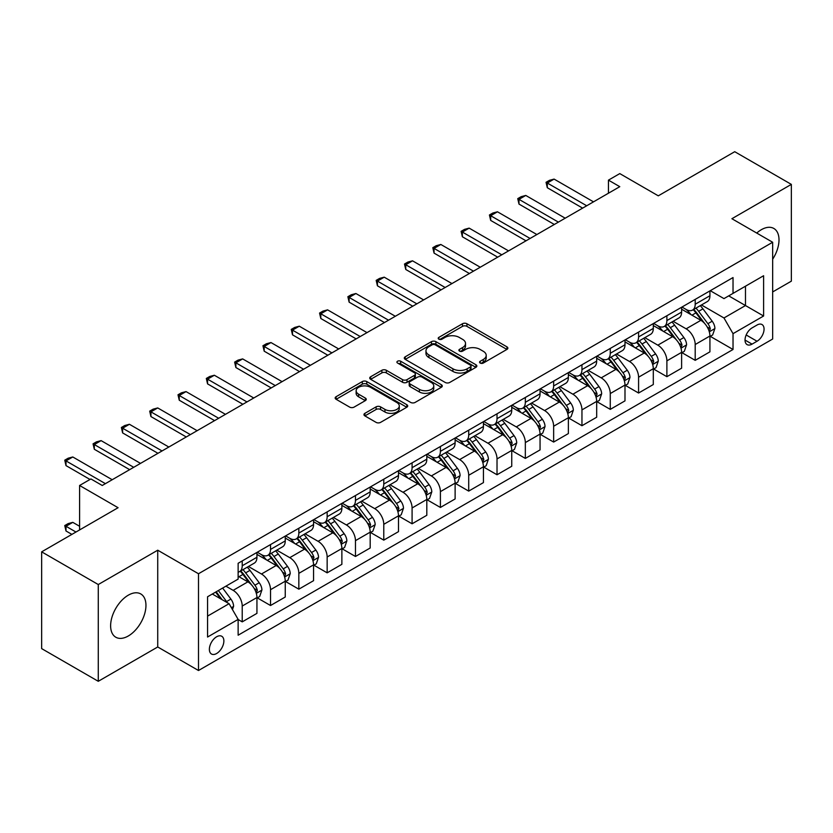 <?xml version="1.0" encoding="UTF-8"?>
<svg xmlns="http://www.w3.org/2000/svg" width="833" height="833" viewBox="0 0 833 833"><rect width="100%" height="100%" fill="white"/><g stroke="black" fill="none" stroke-linecap="round" stroke-linejoin="round"><path stroke-width="1.25" d="M480.214 363.053A2.197 1.27 0 0 0 483.317 363.053L506.943 349.412A3.145 1.812 0 0 0 507.859 348.132A3.145 1.812 0 0 0 506.943 346.851L466.928 323.745A3.145 1.812 0 0 0 462.482 323.745L438.856 337.386A2.197 1.27 0 0 0 438.21 338.281A2.197 1.27 0 0 0 438.856 339.177A2.197 1.27 0 0 0 441.969 339.177L445.03 337.417A10.058 5.81 0 0 1 459.254 337.417L462.586 339.343A10.058 5.81 0 0 1 465.532 343.446A10.058 5.81 0 0 1 462.586 347.559L459.535 349.319A2.197 1.27 0 0 0 458.889 350.214A2.197 1.27 0 0 0 459.535 351.12A2.197 1.27 0 0 0 462.648 351.12L465.699 349.35A10.058 5.81 0 0 1 479.933 349.35L483.265 351.276A10.058 5.81 0 0 1 486.212 355.389A10.058 5.81 0 0 1 483.265 359.492L480.214 361.262A2.197 1.27 0 0 0 479.569 362.157A2.197 1.27 0 0 0 480.214 363.053L480.214 361.262M128.282 635.995A24.98 14.421 120 0 0 144.609 613.973A24.98 14.421 120 0 0 140.777 593.95A24.98 14.421 120 0 0 128.282 595.189A24.98 14.421 120 0 0 111.966 617.211A24.98 14.421 120 0 0 115.797 637.224A24.98 14.421 120 0 0 128.282 635.995M772.66 259.219A24.98 14.421 120 0 0 773.836 228.461A24.98 14.421 120 0 0 761.341 229.7A24.98 14.421 120 0 0 756.739 233.063M216.622 653.509A10.246 5.914 120 0 0 223.317 644.482A10.246 5.914 120 0 0 221.745 636.266A10.246 5.914 120 0 0 216.622 636.776A10.246 5.914 120 0 0 209.926 645.804A10.246 5.914 120 0 0 211.488 654.02A10.246 5.914 120 0 0 216.622 653.509M364.885 413.335A3.145 1.812 0 0 0 363.959 414.626A3.145 1.812 0 0 0 364.885 415.906L376.11 422.383A3.145 1.812 0 0 0 380.556 422.383L406.785 407.243A3.145 1.812 0 0 0 407.712 405.952A3.145 1.812 0 0 0 406.785 404.671L366.77 381.566A3.145 1.812 0 0 0 362.324 381.566L336.095 396.716A3.145 1.812 0 0 0 335.168 397.997A3.145 1.812 0 0 0 336.095 399.278L349.652 407.108A3.145 1.812 0 0 0 354.098 407.108L365.323 400.631A3.145 1.812 0 0 0 366.249 399.351A3.145 1.812 0 0 0 365.323 398.059L358.596 394.176A8.413 4.852 0 0 1 356.139 390.75A8.413 4.852 0 0 1 361.324 386.262A8.413 4.852 0 0 1 370.498 387.314L396.841 402.526A8.413 4.852 0 0 1 399.299 405.952A8.413 4.852 0 0 1 394.113 410.44A8.413 4.852 0 0 1 384.94 409.388L380.556 406.858A3.145 1.812 0 0 0 376.11 406.858L364.885 413.335L364.885 415.906L376.11 409.472L376.11 406.858M772.66 291.946L791.35 281.158L791.35 184.385L734.727 151.7L658.289 195.828L619.783 173.597L608.454 180.136L619.783 186.675L102.24 485.483L90.912 478.944L79.593 485.483L79.593 529.934M98.273 584.537L98.273 681.3L157.729 646.981L157.729 550.207L98.273 584.537L41.65 551.842L118.088 507.714L79.593 485.483M157.729 550.207L198.493 573.75L772.66 242.257L772.66 339.021L198.493 670.513L198.493 573.75M791.35 184.385L731.895 218.715L772.66 242.257M445.249 382.472A3.145 1.812 0 0 0 449.695 382.472L475.924 367.322A3.145 1.812 0 0 0 476.851 366.041A3.145 1.812 0 0 0 475.924 364.75L435.909 341.655A3.145 1.812 0 0 0 431.463 341.655L405.234 356.795A3.145 1.812 0 0 0 404.307 358.075A3.145 1.812 0 0 0 405.234 359.367L445.249 382.472M398.445 363.532A2.197 1.27 0 0 1 400.673 363.844L441.313 387.303L415.126 402.422A3.145 1.812 0 0 1 410.679 402.422L370.664 379.327L381.889 372.892L381.889 370.279L370.664 376.755A3.145 1.812 0 0 0 369.737 378.036A3.145 1.812 0 0 0 370.664 379.327L370.664 376.755M381.889 372.892A3.145 1.812 0 0 1 386.335 372.892L386.335 370.279A3.145 1.812 0 0 0 381.889 370.279M386.335 370.279L402.568 379.64A3.145 1.812 0 0 0 407.014 379.64L414.459 375.339A3.145 1.812 0 0 0 415.375 374.059A3.145 1.812 0 0 0 414.459 372.778L397.56 363.021A2.197 1.27 0 0 1 396.914 362.126A2.197 1.27 0 0 1 398.278 360.949A2.197 1.27 0 0 1 400.673 361.22L441.355 384.711A3.145 1.812 0 0 1 442.281 386.002A3.145 1.812 0 0 1 441.355 387.283L441.355 384.711M98.273 681.3L41.65 648.615L41.65 551.842M757.041 325.026L752.053 327.91A9.934 5.737 120 0 0 745.566 336.657A9.934 5.737 120 0 0 747.086 344.612A9.934 5.737 120 0 0 752.053 344.123L757.041 341.249A9.934 5.737 120 0 0 763.528 332.492A9.934 5.737 120 0 0 761.997 324.537A9.934 5.737 120 0 0 757.041 325.026M710.268 290.707L723.971 298.61L733.03 293.383L733.03 277.556L238.134 563.285L238.134 579.112L207.563 596.761L207.563 637.037L238.134 619.388L238.134 635.204L733.03 349.485L733.03 333.658L723.971 317.967L701.448 304.961M733.03 293.383L763.601 275.733L763.601 316.009L733.03 333.658M157.729 646.981L198.493 670.513M608.454 180.136L608.454 193.214M728.719 295.871L745.483 305.544L745.483 286.188L763.601 275.733M723.971 317.967L745.483 305.544L763.601 316.009M207.563 616.118L229.075 603.696L212.311 594.012M238.134 619.513L242.216 621.866L242.216 606.049A12.807 7.393 -120 0 0 233.157 590.358L225.899 586.172M242.216 621.866L256.939 613.369L256.939 597.542A12.807 7.393 -120 0 0 247.87 581.851L238.134 576.228M257.272 597.875L270.527 605.518L270.527 589.702A12.807 7.393 -120 0 0 261.468 574.01L248.453 566.502M270.527 605.518L285.25 597.022L285.25 581.205A12.807 7.393 -120 0 0 276.181 565.503L256.939 554.393M285.584 581.528L298.839 589.181L298.839 573.354A12.807 7.393 -120 0 0 289.78 557.662L276.764 550.155M298.839 589.181L313.562 580.674L313.562 564.857A12.807 7.393 -120 0 0 304.503 549.166L285.25 538.045M313.895 565.18L327.15 572.833L327.15 557.006A12.807 7.393 -120 0 0 318.091 541.315L305.076 533.807M327.15 572.833L341.874 564.326L341.874 548.51A12.807 7.393 -120 0 0 332.815 532.818L313.562 521.697M342.207 548.832L355.462 556.486L355.462 540.659A12.807 7.393 -120 0 0 346.403 524.967L333.387 517.46M355.462 556.486L370.185 547.989L370.185 532.162A12.807 7.393 -120 0 0 361.126 516.47L341.874 505.36M370.518 532.485L383.774 540.138L383.774 524.321A12.807 7.393 -120 0 0 374.715 508.63L361.699 501.112M383.774 540.138L398.497 531.641L398.497 515.814A12.807 7.393 -120 0 0 389.438 500.123L370.185 489.013M398.83 516.148L412.085 523.79L412.085 507.974A12.807 7.393 -120 0 0 403.026 492.282L390.011 484.764M412.085 523.79L426.808 515.294L426.808 499.467A12.807 7.393 -120 0 0 417.75 483.775L398.497 472.665M427.142 499.8L440.397 507.453L440.397 491.626A12.807 7.393 -120 0 0 431.338 475.935L418.322 468.427M440.397 507.453L455.12 498.946L455.12 483.13A12.807 7.393 -120 0 0 446.061 467.438L426.808 456.317M455.453 483.452L468.708 491.106L468.708 475.279A12.807 7.393 -120 0 0 459.649 459.587L446.644 452.08M468.708 491.106L483.432 482.599L483.432 466.782A12.807 7.393 -120 0 0 474.373 451.09L455.12 439.97M483.765 467.105L497.02 474.758L497.02 458.931A12.807 7.393 -120 0 0 487.961 443.239L474.956 435.732M497.02 474.758L511.743 466.261L511.743 450.434A12.807 7.393 -120 0 0 502.684 434.743L483.432 423.622M512.076 450.757L525.331 458.41L525.331 442.583A12.807 7.393 -120 0 0 516.273 426.892L503.267 419.384M525.331 458.41L540.055 449.914L540.055 434.087A12.807 7.393 -120 0 0 530.996 418.395L511.743 407.285M540.388 434.42L553.643 442.063L553.643 426.246A12.807 7.393 -120 0 0 544.584 410.554L531.579 403.037M553.643 442.063L568.366 433.566L568.366 417.739A12.807 7.393 -120 0 0 559.307 402.047L540.055 390.937M568.71 418.072L581.955 425.715L581.955 409.898A12.807 7.393 -120 0 0 572.896 394.207L559.891 386.699M581.955 425.715L596.678 417.218L596.678 401.402A12.807 7.393 -120 0 0 587.619 385.7L568.366 374.59M597.022 401.725L610.266 409.378L610.266 393.551A12.807 7.393 -120 0 0 601.207 377.859L588.202 370.352M610.266 409.378L624.989 400.871L624.989 385.054A12.807 7.393 -120 0 0 615.931 369.363L596.678 358.242M625.333 385.377L638.578 393.03L638.578 377.203A12.807 7.393 -120 0 0 629.519 361.512L616.514 354.004M638.578 393.03L653.301 384.523L653.301 368.707A12.807 7.393 -120 0 0 644.242 353.015L624.989 341.894M653.645 369.029L666.889 376.683L666.889 360.856A12.807 7.393 -120 0 0 657.831 345.164L644.825 337.657M666.889 376.683L681.613 368.186L681.613 352.359A12.807 7.393 -120 0 0 672.554 336.667L653.301 325.557M681.956 352.682L695.201 360.335L695.201 344.518A12.807 7.393 -120 0 0 686.142 328.827L673.137 321.309M695.201 360.335L709.924 351.838L709.924 336.011A12.807 7.393 -120 0 0 700.865 320.32L681.613 309.21M681.956 307.044L686.142 309.47A12.807 7.393 -120 0 0 692.546 310.105A12.807 7.393 -120 0 0 695.201 304.232L695.201 299.401M653.645 323.391L657.831 325.818A12.807 7.393 -120 0 0 664.234 326.453A12.807 7.393 -120 0 0 666.889 320.58L666.889 315.749M625.333 339.739L629.519 342.155A12.807 7.393 -120 0 0 635.923 342.79A12.807 7.393 -120 0 0 638.578 336.928L638.578 332.086M597.022 356.087L601.207 358.502A12.807 7.393 -120 0 0 607.611 359.138A12.807 7.393 -120 0 0 610.266 353.275L610.266 348.433M568.7 372.434L572.896 374.85A12.807 7.393 -120 0 0 579.299 375.485A12.807 7.393 -120 0 0 581.955 369.623L581.955 364.781M540.388 388.782L544.584 391.198A12.807 7.393 -120 0 0 550.988 391.833A12.807 7.393 -120 0 0 553.643 385.971L553.643 381.129M512.076 405.119L516.273 407.545A12.807 7.393 -120 0 0 522.676 408.18A12.807 7.393 -120 0 0 525.331 402.308L525.331 397.476M483.765 421.467L487.961 423.893A12.807 7.393 -120 0 0 494.365 424.518A12.807 7.393 -120 0 0 497.02 418.655L497.02 413.814M455.453 437.814L459.649 440.23A12.807 7.393 -120 0 0 466.053 440.865A12.807 7.393 -120 0 0 468.708 435.003L468.708 430.161M427.142 454.162L431.338 456.578A12.807 7.393 -120 0 0 437.741 457.213A12.807 7.393 -120 0 0 440.397 451.351L440.397 446.509M398.83 470.51L403.026 472.925A12.807 7.393 -120 0 0 409.43 473.56A12.807 7.393 -120 0 0 412.085 467.698L412.085 462.856M370.518 486.847L374.715 489.273A12.807 7.393 -120 0 0 381.118 489.908A12.807 7.393 -120 0 0 383.774 484.035L383.774 479.204M342.207 503.194L346.403 505.621A12.807 7.393 -120 0 0 352.807 506.256A12.807 7.393 -120 0 0 355.462 500.383L355.462 495.552M313.895 519.542L318.091 521.958A12.807 7.393 -120 0 0 324.495 522.593A12.807 7.393 -120 0 0 327.15 516.731L327.15 511.889M285.584 535.89L289.78 538.305A12.807 7.393 -120 0 0 296.184 538.941A12.807 7.393 -120 0 0 298.839 533.078L298.839 528.237M257.272 552.237L261.468 554.653A12.807 7.393 -120 0 0 267.872 555.288A12.807 7.393 -120 0 0 270.527 549.426L270.527 544.584M710.268 336.345L733.03 349.485M692.546 310.105L707.269 301.598A12.807 7.393 -120 0 0 709.924 295.736L709.924 290.894M664.234 326.453L678.957 317.946A12.807 7.393 -120 0 0 681.613 312.083L681.613 307.242M635.923 342.79L650.646 334.293A12.807 7.393 -120 0 0 653.301 328.431L653.301 323.589M607.611 359.138L622.334 350.641A12.807 7.393 -120 0 0 624.989 344.779L624.989 339.937M579.299 375.485L594.023 366.989A12.807 7.393 -120 0 0 596.678 361.116L596.678 356.285M550.988 391.833L565.711 383.336A12.807 7.393 -120 0 0 568.366 377.464L568.366 372.632M522.676 408.18L537.4 399.673A12.807 7.393 -120 0 0 540.055 393.811L540.055 388.969M494.365 424.518L509.088 416.021A12.807 7.393 -120 0 0 511.743 410.159L511.743 405.317M466.053 440.865L480.776 432.369A12.807 7.393 -120 0 0 483.432 426.506L483.432 421.665M437.741 457.213L452.465 448.716A12.807 7.393 -120 0 0 455.12 442.854L455.12 438.012M409.43 473.56L424.153 465.064A12.807 7.393 -120 0 0 426.808 459.191L426.808 454.36M381.118 489.908L395.842 481.401A12.807 7.393 -120 0 0 398.497 475.539L398.497 470.697M352.807 506.256L367.53 497.749A12.807 7.393 -120 0 0 370.185 491.886L370.185 487.045M324.495 522.593L339.218 514.096A12.807 7.393 -120 0 0 341.874 508.234L341.874 503.392M296.184 538.941L310.907 530.444A12.807 7.393 -120 0 0 313.562 524.582L313.562 519.74M267.872 555.288L282.595 546.792A12.807 7.393 -120 0 0 285.25 540.919L285.25 536.088M238.134 572.156A12.807 7.393 -120 0 0 239.56 571.636L254.284 563.139A12.807 7.393 -120 0 0 256.939 557.267L256.939 552.435M239.56 571.636A12.807 7.393 -120 0 0 242.216 565.774L242.216 560.932M229.075 603.696L238.134 619.388M481.089 363.365L483.265 362.105A10.058 5.81 0 0 0 486.212 358.003L486.212 355.389M465.532 343.446L465.532 346.059A10.058 5.81 0 0 1 462.586 350.172L460.41 351.432M506.901 349.444L466.928 326.359A3.145 1.812 0 0 0 462.482 326.359L439.741 339.489M475.882 367.343L435.909 344.268A3.145 1.812 0 0 0 431.463 344.268L405.275 359.387L405.234 356.795M470.374 366.936A2.197 1.27 0 0 0 471.02 366.041A2.197 1.27 0 0 0 470.374 365.135L435.243 344.862A2.197 1.27 0 0 0 432.129 344.862L428.912 346.726A10.058 5.81 0 0 0 425.965 350.828A10.058 5.81 0 0 0 428.912 354.931L452.923 368.8A10.058 5.81 0 0 0 467.146 368.8L470.374 366.936L470.374 369.55A2.197 1.27 0 0 0 471.02 368.655L471.02 366.041M425.965 350.828L425.965 353.442A10.058 5.81 0 0 0 428.912 357.555L428.912 354.931M470.374 369.55L467.146 371.414A10.058 5.81 0 0 1 452.923 371.414L428.912 357.555M386.335 372.892L402.568 382.264A3.145 1.812 0 0 0 407.014 382.264L414.459 377.963A3.145 1.812 0 0 0 415.375 376.672L415.375 374.059M419.405 389.365A8.413 4.852 0 0 0 428.568 390.417A8.413 4.852 0 0 0 433.764 385.929A8.413 4.852 0 0 0 431.296 382.503L422.019 377.141A3.145 1.812 0 0 0 417.572 377.141L410.128 381.441A3.145 1.812 0 0 0 409.201 382.722A3.145 1.812 0 0 0 410.128 384.013L419.405 389.365L419.405 391.979A8.413 4.852 0 0 0 428.568 393.03A8.413 4.852 0 0 0 433.764 388.553L433.764 385.929M409.201 382.722L409.201 385.335A3.145 1.812 0 0 0 410.128 386.627L410.128 384.013M419.405 391.979L410.128 386.627M399.299 405.952L399.299 408.576A8.413 4.852 0 0 1 394.113 413.053A8.413 4.852 0 0 1 384.94 412.002L380.556 409.472A3.145 1.812 0 0 0 376.11 409.472M356.139 390.75L356.139 393.363A8.413 4.852 0 0 0 358.596 396.8L358.596 394.176M365.281 400.652L358.596 396.8M406.743 407.264L366.77 384.18A3.145 1.812 0 0 0 362.324 384.18L336.136 399.309M709.924 336.532L712.642 334.97L714.912 328.431A8.486 4.904 -120 0 0 712.194 321.205L702.948 308.845A24.501 14.151 -120 0 0 700.272 305.649M691.067 314.666A24.501 14.151 -120 0 0 686.048 309.418M709.154 331.336L710.32 328.796A8.486 4.904 -120 0 0 707.894 323.683L698.637 311.334A24.501 14.151 -120 0 0 695.971 308.127M693.691 309.449A20.336 11.745 60 0 1 697.023 313.239L704.853 323.693M693.243 309.699A24.501 14.151 60 0 1 695.919 312.896L702.073 321.111M586.713 205.772L547.302 183.021L547.302 187.727L546.052 182.302L549.457 180.334L554.101 179.095L593.502 201.846M582.631 208.125L547.302 187.727M554.101 179.095L547.302 183.021L546.052 182.302M681.613 352.88L684.33 351.318L686.59 344.779A8.486 4.904 -120 0 0 683.883 337.542L674.636 325.193A24.501 14.151 -120 0 0 671.96 321.986M662.756 331.013A24.501 14.151 -120 0 0 657.737 325.755M680.842 347.684L682.008 345.133A8.486 4.904 -120 0 0 679.582 340.031L670.326 327.681A24.501 14.151 -120 0 0 667.65 324.474M665.369 325.797A20.336 11.745 60 0 1 668.712 329.587L676.542 340.041M664.932 326.047A24.501 14.151 60 0 1 667.608 329.243L673.762 337.459M653.301 369.227L656.019 367.655L658.278 361.116A8.486 4.904 -120 0 0 655.571 353.89L646.325 341.54A24.501 14.151 -120 0 0 643.649 338.333M634.444 347.351A24.501 14.151 -120 0 0 629.425 342.103M652.531 364.031L653.697 361.48A8.486 4.904 -120 0 0 651.271 356.378L642.014 344.019A24.501 14.151 -120 0 0 639.338 340.822M637.058 342.134A20.336 11.745 60 0 1 640.4 345.934L648.23 356.389M636.62 342.394A24.501 14.151 60 0 1 639.296 345.591L645.45 353.806M624.989 385.575L627.707 384.003L629.967 377.464A8.486 4.904 -120 0 0 627.259 370.237L618.003 357.888A24.501 14.151 -120 0 0 615.337 354.681M606.132 363.698A24.501 14.151 -120 0 0 601.114 358.45M624.219 380.379L625.385 377.828A8.486 4.904 -120 0 0 622.959 372.726L613.702 360.366A24.501 14.151 -120 0 0 611.026 357.17M608.746 358.482A20.336 11.745 60 0 1 612.088 362.282L619.919 372.736M608.309 358.731A24.501 14.151 60 0 1 610.985 361.939L617.138 370.154M558.402 222.119L518.99 199.358L518.99 204.075L517.741 198.639L521.146 196.682L525.779 195.443L565.19 218.194M554.32 224.473L518.99 204.075M525.779 195.443L518.99 199.358L517.741 198.639M530.09 238.457L490.679 215.705L490.679 220.412L489.429 214.987L492.834 213.029L497.468 211.79L536.879 234.542M526.008 240.82L490.679 220.412M497.468 211.79L490.679 215.705L489.429 214.987M501.778 254.804L462.367 232.053L462.367 236.759L461.118 231.335L464.512 229.377L469.156 228.127L508.567 250.889M497.697 257.158L462.367 236.759M469.156 228.127L462.367 232.053L461.118 231.335M596.678 401.923L599.396 400.35L601.655 393.811A8.486 4.904 -120 0 0 598.948 386.585L589.691 374.225A24.501 14.151 -120 0 0 587.026 371.029M577.821 380.046A24.501 14.151 -120 0 0 572.802 374.798M595.907 396.716L597.074 394.176A8.486 4.904 -120 0 0 594.647 389.073L585.391 376.714A24.501 14.151 -120 0 0 582.715 373.517M580.434 374.829A20.336 11.745 60 0 1 583.777 378.63L591.607 389.084M579.997 375.079A24.501 14.151 60 0 1 582.673 378.286L588.827 386.502M473.467 271.152L434.055 248.401L434.055 253.107L432.806 247.682L436.2 245.714L440.844 244.475L480.256 267.226M469.385 273.505L434.055 253.107M440.844 244.475L434.055 248.401L432.806 247.682M568.366 418.27L571.084 416.698L573.343 410.159A8.486 4.904 -120 0 0 570.636 402.933L561.38 390.573A24.501 14.151 -120 0 0 558.714 387.376M549.509 396.393A24.501 14.151 -120 0 0 544.49 391.146M567.596 413.064L568.762 410.523A8.486 4.904 -120 0 0 566.336 405.411L557.079 393.061A24.501 14.151 -120 0 0 554.403 389.854M552.123 391.177A20.336 11.745 60 0 1 555.465 394.967L563.295 405.421M551.685 391.427A24.501 14.151 60 0 1 554.361 394.634L560.515 402.839M540.055 434.607L542.772 433.045L545.032 426.506A8.486 4.904 -120 0 0 542.325 419.28L533.068 406.921A24.501 14.151 -120 0 0 530.402 403.724M521.198 412.741A24.501 14.151 -120 0 0 516.179 407.493M539.284 429.411L540.45 426.86A8.486 4.904 -120 0 0 538.024 421.758L528.768 409.409A24.501 14.151 -120 0 0 526.092 406.202M523.811 407.524A20.336 11.745 60 0 1 527.154 411.315L534.984 421.769M523.374 407.774A24.501 14.151 60 0 1 526.05 410.971L532.204 419.186M511.743 450.955L514.461 449.393L516.72 442.854A8.486 4.904 -120 0 0 514.013 435.617L504.756 423.268A24.501 14.151 -120 0 0 502.091 420.061M492.886 429.089A24.501 14.151 -120 0 0 487.867 423.83M510.973 445.759L512.139 443.208A8.486 4.904 -120 0 0 509.713 438.106L500.456 425.757A24.501 14.151 -120 0 0 497.78 422.55M495.5 423.862A20.336 11.745 60 0 1 498.842 427.662L506.672 438.116M495.062 424.122A24.501 14.151 60 0 1 497.738 427.319L503.892 435.534M483.432 467.303L486.149 465.73L488.409 459.191A8.486 4.904 -120 0 0 485.701 451.965L476.445 439.616A24.501 14.151 -120 0 0 473.779 436.409M464.575 445.426A24.501 14.151 -120 0 0 459.556 440.178M482.661 462.107L483.827 459.556A8.486 4.904 -120 0 0 481.401 454.454L472.144 442.094A24.501 14.151 -120 0 0 469.468 438.897M467.188 440.209A20.336 11.745 60 0 1 470.53 444.01L478.361 454.464M466.751 440.47A24.501 14.151 60 0 1 469.427 443.666L475.581 451.882M455.12 483.65L457.838 482.078L460.097 475.539A8.486 4.904 -120 0 0 457.39 468.313L448.133 455.963A24.501 14.151 -120 0 0 445.457 452.756M436.263 461.774A24.501 14.151 -120 0 0 431.244 456.526M454.339 478.454L455.516 475.903A8.486 4.904 -120 0 0 453.09 470.801L443.833 458.442A24.501 14.151 -120 0 0 441.157 455.245M438.876 456.557A20.336 11.745 60 0 1 442.219 460.357L450.049 470.812M438.439 456.807A24.501 14.151 60 0 1 441.115 460.014L447.269 468.229M445.155 287.5L405.744 264.748L405.744 269.455L404.494 264.03L407.889 262.062L412.533 260.823L451.944 283.574M441.074 289.853L405.744 269.455M412.533 260.823L405.744 264.748L404.494 264.03M416.844 303.847L377.432 281.096L377.432 285.802L376.183 280.367L379.577 278.409L384.221 277.17L423.633 299.922M412.762 306.2L377.432 285.802M384.221 277.17L377.432 281.096L376.183 280.367M388.532 320.195L349.121 297.433L349.121 302.15L347.871 296.715L351.266 294.757L355.91 293.518L395.321 316.269M384.45 322.548L349.121 302.15M355.91 293.518L349.121 297.433L347.871 296.715M360.22 336.532L320.809 313.781L320.809 318.487L319.56 313.062L322.954 311.105L327.598 309.855L367.009 332.617M356.139 338.885L320.809 318.487M327.598 309.855L320.809 313.781L319.56 313.062M331.909 352.88L292.498 330.128L292.498 334.835L291.248 329.41L294.643 327.452L299.286 326.203L338.698 348.954M327.827 355.233L292.498 334.835M299.286 326.203L292.498 330.128L291.248 329.41M426.808 499.998L429.526 498.426L431.786 491.886A8.486 4.904 -120 0 0 429.078 484.66L419.822 472.301A24.501 14.151 -120 0 0 417.146 469.104M407.951 478.121A24.501 14.151 -120 0 0 402.933 472.873M426.027 494.792L427.204 492.251A8.486 4.904 -120 0 0 424.778 487.138L415.521 474.789A24.501 14.151 -120 0 0 412.845 471.582M410.565 472.905A20.336 11.745 60 0 1 413.907 476.695L421.737 487.149M410.128 473.154A24.501 14.151 60 0 1 412.804 476.361L418.957 484.567M303.587 369.227L264.186 346.476L264.186 351.182L262.936 345.757L266.331 343.79L270.975 342.55L310.386 365.302M299.516 371.58L264.186 351.182M270.975 342.55L264.186 346.476L262.936 345.757M398.497 516.335L401.214 514.773L403.474 508.234A8.486 4.904 -120 0 0 400.767 501.008L391.51 488.648A24.501 14.151 -120 0 0 388.834 485.452M379.629 494.469A24.501 14.151 -120 0 0 374.621 489.221M397.716 511.139L398.892 508.599A8.486 4.904 -120 0 0 396.466 503.486L387.21 491.137A24.501 14.151 -120 0 0 384.534 487.93M382.253 489.252A20.336 11.745 60 0 1 385.596 493.042L393.426 503.496M381.816 489.502A24.501 14.151 60 0 1 384.492 492.709L390.646 500.914M275.275 385.575L235.874 362.824L235.874 367.53L234.625 362.105L238.019 360.137L242.663 358.898L282.075 381.649M271.204 387.928L235.874 367.53M242.663 358.898L235.874 362.824L234.625 362.105M370.185 532.683L372.903 531.121L375.162 524.582A8.486 4.904 -120 0 0 372.455 517.345L363.198 504.996A24.501 14.151 -120 0 0 360.522 501.789M351.318 510.816A24.501 14.151 -120 0 0 346.309 505.558M369.404 527.487L370.581 524.936A8.486 4.904 -120 0 0 368.155 519.834L358.898 507.484A24.501 14.151 -120 0 0 356.222 504.277M353.942 505.6A20.336 11.745 60 0 1 357.284 509.39L365.114 519.844M353.504 505.85A24.501 14.151 60 0 1 356.18 509.046L362.334 517.262M246.964 401.923L207.563 379.161L207.563 383.878L206.313 378.442L209.708 376.485L214.352 375.246L253.763 397.997M242.892 404.276L207.563 383.878M214.352 375.246L207.563 379.161L206.313 378.442M341.874 549.03L344.591 547.458L346.851 540.919A8.486 4.904 -120 0 0 344.144 533.693L334.887 521.343A24.501 14.151 -120 0 0 332.211 518.136M323.006 527.164A24.501 14.151 -120 0 0 317.998 521.906M341.093 543.834L342.269 541.283A8.486 4.904 -120 0 0 339.843 536.181L330.586 523.822A24.501 14.151 -120 0 0 327.91 520.625M325.63 521.937A20.336 11.745 60 0 1 328.973 525.738L336.803 536.192M325.193 522.197A24.501 14.151 60 0 1 327.869 525.394L334.023 533.609M218.652 418.26L179.251 395.508L179.251 400.215L178.002 394.79L181.396 392.832L186.04 391.593L225.451 414.345M214.581 420.623L179.251 400.215M186.04 391.593L179.251 395.508L178.002 394.79M313.562 565.378L316.28 563.806L318.539 557.267A8.486 4.904 -120 0 0 315.832 550.04L306.575 537.691A24.501 14.151 -120 0 0 303.899 534.484M294.695 543.501A24.501 14.151 -120 0 0 289.686 538.253M312.781 560.182L313.958 557.631A8.486 4.904 -120 0 0 311.532 552.529L302.275 540.169A24.501 14.151 -120 0 0 299.599 536.973M297.319 538.285A20.336 11.745 60 0 1 300.661 542.085L308.491 552.539M296.881 538.535A24.501 14.151 60 0 1 299.557 541.742L305.711 549.957M190.341 434.607L150.929 411.856L150.929 416.562L149.69 411.138L153.085 409.18L157.729 407.931L197.14 430.692M186.269 436.961L150.929 416.562M157.729 407.931L150.929 411.856L149.69 411.138M285.25 581.726L287.968 580.153L290.228 573.614A8.486 4.904 -120 0 0 287.52 566.388L278.264 554.028A24.501 14.151 -120 0 0 275.588 550.832M266.383 559.849A24.501 14.151 -120 0 0 261.375 554.601M284.469 576.519L285.646 573.979A8.486 4.904 -120 0 0 283.22 568.877L273.963 556.517A24.501 14.151 -120 0 0 271.287 553.32M269.007 554.632A20.336 11.745 60 0 1 272.349 558.433L280.18 568.887M268.57 554.882A24.501 14.151 60 0 1 271.246 558.089L277.399 566.305M162.029 450.955L122.618 428.204L122.618 432.91L121.379 427.485L124.773 425.517L129.417 424.278L168.828 447.029M157.958 453.308L122.618 432.91M129.417 424.278L122.618 428.204L121.379 427.485M133.717 467.303L94.306 444.551L94.306 449.258L93.067 443.833L96.461 441.865L101.105 440.626L140.517 463.377M129.646 469.656L94.306 449.258M101.105 440.626L94.306 444.551L93.067 443.833M256.939 598.073L259.657 596.501L261.916 589.962A8.486 4.904 -120 0 0 259.209 582.736L249.952 570.376A24.501 14.151 -120 0 0 247.276 567.179M256.158 592.867L257.335 590.326A8.486 4.904 -120 0 0 254.908 585.214L245.652 572.865A24.501 14.151 -120 0 0 242.976 569.657M240.695 570.98A20.336 11.745 60 0 1 244.038 574.77L251.868 585.224M240.258 571.23A24.501 14.151 60 0 1 242.934 574.437L249.088 582.642M232.469 609.579L233.604 606.309A8.486 4.904 -120 0 0 230.897 599.083L222.64 588.056M227.367 602.707A8.486 4.904 -120 0 0 226.597 601.561L218.329 590.535M216.205 591.763L222.14 599.687M215.612 592.107L220.651 598.823M79.593 526.279L72.794 522.353L65.994 526.279L75.959 532.027M65.994 530.985L64.755 525.561L65.994 526.279L65.994 530.985L71.888 534.39M64.755 525.561L68.15 523.603L72.794 522.353M105.406 483.65L65.994 460.899L65.994 465.605L64.755 460.18L68.15 458.212L72.794 456.973L112.205 479.725M90.006 479.464L65.994 465.605M72.794 456.973L65.994 460.899L64.755 460.18M233.157 590.358L247.87 581.851M261.468 574.01L276.181 565.503M289.78 557.662L304.503 549.166M318.091 541.315L332.815 532.818M346.403 524.967L361.126 516.47M374.715 508.63L389.438 500.123M403.026 492.282L417.75 483.775M431.338 475.935L446.061 467.438M459.649 459.587L474.373 451.09M487.961 443.239L502.684 434.743M516.273 426.892L530.996 418.395M544.584 410.554L559.307 402.047M572.896 394.207L587.619 385.7M601.207 377.859L615.931 369.363M629.519 361.512L644.242 353.015M657.831 345.164L672.554 336.667M686.142 328.827L700.865 320.32M695.201 304.232L709.924 295.736M695.201 344.518L709.924 336.011M666.889 360.856L681.613 352.359M666.889 320.58L681.613 312.083M638.578 377.203L653.301 368.707M638.578 336.928L653.301 328.431M610.266 393.551L624.989 385.054M610.266 353.275L624.989 344.779M581.955 409.898L596.678 401.402M581.955 369.623L596.678 361.116M553.643 426.246L568.366 417.739M553.643 385.971L568.366 377.464M525.331 442.583L540.055 434.087M525.331 402.308L540.055 393.811M497.02 458.931L511.743 450.434M497.02 418.655L511.743 410.159M468.708 475.279L483.432 466.782M468.708 435.003L483.432 426.506M440.397 491.626L455.12 483.13M440.397 451.351L455.12 442.854M412.085 507.974L426.808 499.467M412.085 467.698L426.808 459.191M383.774 524.321L398.497 515.814M383.774 484.035L398.497 475.539M355.462 540.659L370.185 532.162M355.462 500.383L370.185 491.886M327.15 557.006L341.874 548.51M327.15 516.731L341.874 508.234M298.839 573.354L313.562 564.857M298.839 533.078L313.562 524.582M270.527 589.702L285.25 581.205M270.527 549.426L285.25 540.919M242.216 606.049L256.939 597.542M242.216 565.774L256.939 557.267M746.17 334.97L757.041 341.249M745.035 340.072L752.053 344.123M483.265 362.105L483.265 359.492M459.535 351.12L459.535 349.319M462.586 350.172L462.586 347.559M438.856 339.177L438.856 337.386M462.482 326.359L462.482 323.745M466.928 326.359L466.928 323.745M506.943 349.412L506.943 346.851M431.463 344.268L431.463 341.655M435.909 344.268L435.909 341.655M475.924 367.322L475.924 364.75M452.923 371.414L452.923 368.8M467.146 371.414L467.146 368.8M402.568 382.264L402.568 379.64M407.014 382.264L407.014 379.64M414.459 377.963L414.459 375.339M400.673 363.844L400.673 361.22M380.556 409.472L380.556 406.858M384.94 412.002L384.94 409.388M365.323 400.631L365.323 398.059M336.095 399.278L336.095 396.716M362.324 384.18L362.324 381.566M366.77 384.18L366.77 381.566M406.785 407.243L406.785 404.671M709.289 331.805L714.849 328.598M698.637 311.334L702.948 308.845M691.963 315.186L695.919 312.896M707.894 323.683L712.194 321.205M707.217 327.005L710.32 328.796M680.977 348.152L686.538 344.935M670.326 327.681L674.636 325.193M663.651 331.534L667.608 329.243M679.582 340.031L683.883 337.542M678.905 343.342L682.008 345.133M652.666 364.49L658.226 361.283M642.014 344.019L646.325 341.54M635.34 347.871L639.296 345.591M651.271 356.378L655.571 353.89M650.594 359.689L653.697 361.48M624.354 380.837L629.915 377.63M613.702 360.366L618.003 357.888M607.028 364.219L610.985 361.939M622.959 372.726L627.259 370.237M622.282 376.037L625.385 377.828M596.043 397.185L601.603 393.978M585.391 376.714L589.691 374.225M578.716 380.566L582.673 378.286M594.647 389.073L598.948 386.585M593.971 392.385L597.074 394.176M567.731 413.532L573.291 410.325M557.079 393.061L561.38 390.573M550.405 396.914L554.361 394.634M566.336 405.411L570.636 402.933M565.659 408.732L568.762 410.523M539.42 429.88L544.98 426.663M528.768 409.409L533.068 406.921M522.093 413.262L526.05 410.971M538.024 421.758L542.325 419.28M537.347 425.069L540.45 426.86M511.108 446.228L516.668 443.01M500.456 425.757L504.756 423.268M493.782 429.609L497.738 427.319M509.713 438.106L514.013 435.617M509.036 441.417L512.139 443.208M482.796 462.565L488.357 459.358M472.144 442.094L476.445 439.616M465.47 445.947L469.427 443.666M481.401 454.454L485.701 451.965M480.724 457.765L483.827 459.556M454.485 478.913L460.045 475.705M443.833 458.442L448.133 455.963M437.158 462.294L441.115 460.014M453.09 470.801L457.39 468.313M452.413 474.112L455.516 475.903M426.173 495.26L431.733 492.053M415.521 474.789L419.822 472.301M408.847 478.642L412.804 476.361M424.778 487.138L429.078 484.66M424.101 490.46L427.204 492.251M397.862 511.608L403.422 508.401M387.21 491.137L391.51 488.648M380.535 494.989L384.492 492.709M396.466 503.486L400.767 501.008M395.79 506.808L398.892 508.599M369.55 527.955L375.11 524.738M358.898 507.484L363.198 504.996M352.224 511.337L356.18 509.046M368.155 519.834L372.455 517.345M367.478 523.145L370.581 524.936M341.238 544.303L346.799 541.086M330.586 523.822L334.887 521.343M323.912 527.674L327.869 525.394M339.843 536.181L344.144 533.693M339.166 539.492L342.269 541.283M312.927 560.64L318.487 557.433M302.275 540.169L306.575 537.691M295.6 544.022L299.557 541.742M311.532 552.529L315.832 550.04M310.855 555.84L313.958 557.631M284.615 576.988L290.176 573.781M273.963 556.517L278.264 554.028M267.289 560.37L271.246 558.089M283.22 568.877L287.52 566.388M282.543 572.188L285.646 573.979M256.304 593.335L261.864 590.128M245.652 572.865L249.952 570.376M238.977 576.717L242.934 574.437M254.908 585.214L259.209 582.736M254.232 588.535L257.335 590.326M231.397 607.715L233.552 606.466M226.597 601.561L230.897 599.083"/></g></svg>
